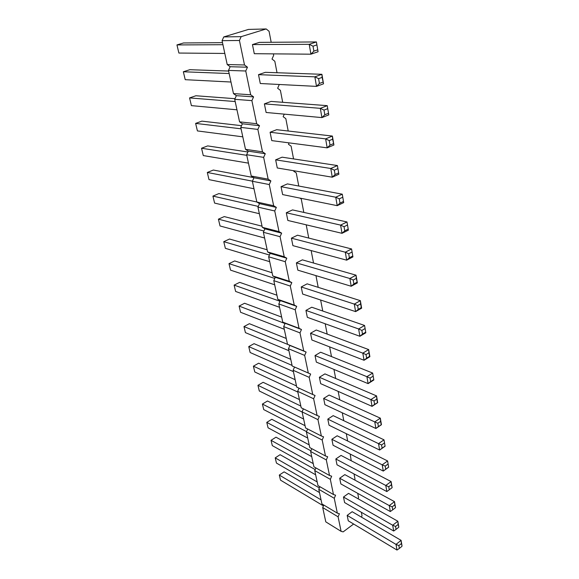 <?xml version="1.0" encoding="UTF-8"?>
<svg xmlns="http://www.w3.org/2000/svg" width="579" height="579" viewBox="0 0 579 579"><rect width="100%" height="100%" fill="white"/><g stroke="black" fill="none" stroke-linecap="round" stroke-linejoin="round"><path stroke-width="0.87" d="M266.195 28.95L248.492 29.42L223.769 36.926L241.175 36.643L266.195 28.95L269.069 31.288L271.182 42.289M273.404 53.861L273.686 55.331L272.007 59.044L274.822 61.258L277.023 72.737M279.281 84.483L277.652 88.276L280.402 90.36L282.697 102.302M284.275 114.143L283.131 116.683L285.831 118.652L288.204 131.013M289.102 142.883L288.465 144.301L291.114 146.154L293.56 158.914M293.835 170.754L293.654 171.16L296.245 172.911L298.764 186.033M299.936 198.098L301.239 198.937L303.823 212.406M306.204 224.818L308.745 238.063M311.147 250.577L313.536 263.04M315.953 275.633L318.204 287.343M320.636 300.023L322.749 311.024M325.188 323.77L327.171 334.083M329.632 346.893L331.485 356.563M333.953 369.431L335.69 378.478M338.165 391.39L339.793 399.85M342.276 412.798L343.788 420.694M346.285 433.685L347.668 441.024M350.194 454.059L351.214 460.739M354.008 473.933L355.014 479.202L354.681 479.984M357.728 493.344L358.56 497.658L358.083 498.772M361.368 512.292L362.02 515.701L361.412 517.127M353.631 524.024L343.144 531.884L341.096 531.341L338.093 516.823L339.41 513.747L337.333 513.153L334.257 498.295L335.588 495.19L333.475 494.538L330.327 479.332L331.673 476.199L329.531 475.489L326.303 459.914L327.671 456.744L325.485 455.977L322.185 440.026L323.567 436.827L321.345 435.987L317.965 419.652L319.369 416.41L317.104 415.512L313.637 398.765L315.063 395.493L312.761 394.523L309.2 377.356L310.648 374.048L308.303 373.014L304.655 355.405L306.117 352.061L303.736 350.946L299.994 332.882L301.471 329.509L299.046 328.307L295.203 309.772L296.709 306.356L294.233 305.082L290.296 286.055L291.816 282.603L289.297 281.235L285.252 261.701L286.793 258.205L284.224 256.75L280.07 236.681L281.633 233.149L279.013 231.593L274.743 210.966L276.335 207.398L273.657 205.74L269.264 184.542L270.885 180.923L268.157 179.164L263.64 157.365L265.276 153.703L262.49 151.836L257.85 129.407L259.515 125.701L256.671 123.718L251.887 100.63L253.58 96.881L250.671 94.768L245.749 71L247.472 67.207L244.504 64.971L239.431 40.479L241.175 36.643M335.834 458.988L341.038 455.427L391.093 481.562L385.788 485.47L335.834 458.988L337.007 464.807L386.844 491.564L385.788 485.47L388.748 486.736L391.397 484.775L391.093 481.562L392.128 487.634L391.397 484.775M388.654 467.195L387.597 460.956L388.654 467.195L383.284 471.074L333.07 445.251L331.868 439.295L337.159 435.777L387.597 460.956L382.198 464.821L331.868 439.295M385.093 446.228L384.007 439.83L385.093 446.228L379.636 450.057L329.038 425.218L327.808 419.116L333.178 415.642L384.007 439.83L378.521 443.644L327.808 419.116M319.384 377.255L324.928 373.889L376.545 395.898L370.878 399.597L319.384 377.255L320.679 383.667L372.051 406.357L370.878 399.597L374.005 400.972L374.584 404.352L372.051 406.357L377.689 402.637L376.545 395.898L376.835 399.119L374.005 400.972M323.647 398.439L329.104 395.023L380.323 418.154L374.751 421.91L323.647 398.439L324.906 404.699L375.894 428.489L374.751 421.91L377.834 423.256L378.398 426.549L375.894 428.489L381.438 424.711L380.323 418.154L380.62 421.374L377.834 423.256M296.376 262.88L302.39 259.855L356.034 275.177L349.861 278.513L296.376 262.88L297.845 270.169L351.207 286.258L349.861 278.513L353.219 280.048L356.302 278.376L356.034 275.177L357.344 282.899L351.207 286.258L353.885 283.927L353.219 280.048M301.218 286.952L307.138 283.848L360.362 300.667L354.297 304.084L301.218 286.952L302.651 294.052L355.607 311.618L354.297 304.084L357.605 305.589L358.256 309.36L355.607 311.618L361.643 308.18L360.362 300.667L360.637 303.874L357.605 305.589M310.532 333.258L316.257 330.016L368.671 349.578L362.816 353.147L310.532 333.258L311.893 339.996L364.053 360.276L362.816 353.147L366.029 354.587L366.645 358.148L364.053 360.276L369.88 356.686L368.671 349.578L368.953 352.792L366.029 354.587M365.819 332.766L364.575 325.463L365.819 332.766L359.885 336.283L307.326 317.321L305.936 310.409L311.755 307.225L364.575 325.463L358.618 328.959L305.936 310.409M373.839 379.969L372.659 373.05L373.839 379.969L368.106 383.624L316.337 362.107L315.019 355.535L320.643 352.227L372.659 373.05L366.898 376.683L315.019 355.535M258.502 74.662L265.341 72.332L321.91 74.3L314.853 76.833L258.502 74.662L260.289 83.514L316.51 86.387L314.853 76.833L318.602 78.657L322.127 77.383L321.91 74.3L323.523 83.81L316.51 86.387L319.42 83.441L318.602 78.657M328.8 114.881L327.236 105.66L328.8 114.881L321.924 117.595L266.116 112.478L264.386 103.88L271.088 101.426L327.236 105.66L320.317 108.338L264.386 103.88M270.096 132.258L276.675 129.696L332.397 136.065L325.622 138.873L270.096 132.258L271.775 140.617L327.178 147.848L325.622 138.873L329.248 140.603L332.636 139.192L332.397 136.065L333.917 145.011L327.178 147.848L330.023 145.097L329.248 140.603M338.881 174.236L337.412 165.558L338.881 174.236L332.274 177.196L277.283 167.975L275.647 159.847L282.103 157.177L337.412 165.558L330.761 168.482L275.647 159.847M343.702 202.599L342.276 194.182L343.702 202.599L337.217 205.668L282.632 194.58L281.039 186.677L287.387 183.905L342.276 194.182L335.748 197.215L281.039 186.677M348.384 230.145L346.995 221.967L348.384 230.145L342.015 233.315L287.843 220.461L286.294 212.768L292.525 209.909L346.995 221.967L340.59 225.108L286.294 212.768M352.929 256.902L351.576 248.956L352.929 256.902L346.676 260.166L292.909 245.648L291.403 238.164L297.526 235.212L351.576 248.956L345.294 252.198L291.403 238.164M339.707 478.225L344.831 474.628L394.509 501.646L389.276 505.597L339.707 478.225L340.85 483.914L390.311 511.539L389.276 505.597L392.2 506.842L394.813 504.859L394.509 501.646L395.515 507.573L394.813 504.859M318.074 51.755L316.409 41.941L318.074 51.755L310.923 54.187L254.29 53.702L252.451 44.583L259.421 42.376L316.409 41.941L309.208 44.322L252.451 44.583M393.691 531.03L396.072 529.358L395.573 526.456L392.685 525.233L393.691 531.03L344.599 502.572L343.485 497.021L348.536 493.38L397.838 521.238L392.685 525.233L343.485 497.021M396.999 550.05L399.351 548.422L398.859 545.592L396.014 544.39L396.999 550.05L348.269 520.811L347.176 515.382L352.162 511.706L401.088 540.359L396.014 544.39L347.176 515.382M341.096 531.341L325.796 521.867L322.713 507.551L323.791 505.047M337.333 513.153L321.931 503.933L318.776 489.291L319.89 486.693M333.475 494.538L317.972 485.586L314.744 470.604L315.91 467.912M329.531 475.489L313.927 466.819L310.626 451.482L311.828 448.689M325.485 455.977L309.787 447.603L306.4 431.905L307.659 429.01M321.345 435.987L305.546 427.932L302.079 411.857L303.389 408.846M317.104 415.512L301.203 407.79L297.657 391.317L299.017 388.198M312.761 394.523L296.759 387.156L293.119 370.278L294.53 367.05L292.2 366.008L288.472 348.717L289.905 345.446L287.524 344.339L283.703 326.607L285.158 323.306L282.74 322.119L278.817 303.932L280.287 300.595L277.826 299.329L273.802 280.67L275.293 277.298L272.781 275.951L268.656 256.801L270.169 253.392L267.614 251.952L263.373 232.295L264.914 228.85L262.301 227.323L257.952 207.137L259.508 203.649L256.844 202.02L252.379 181.285L253.957 177.753L251.243 176.03L246.647 154.716L248.253 151.148L245.489 149.317L240.763 127.402L242.391 123.797L239.568 121.851L234.705 99.313L236.362 95.665L233.475 93.603L228.481 70.414L230.16 66.723L227.207 64.537L222.068 40.668L223.769 36.926M239.431 40.479L222.068 40.668M244.504 64.971L227.207 64.537M247.472 67.207L230.16 66.723M245.749 71L228.481 70.414M250.671 94.768L233.475 93.603M253.58 96.881L236.362 95.665M251.887 100.63L234.705 99.313M256.671 123.718L239.568 121.851M259.515 125.701L242.391 123.797M257.85 129.407L240.763 127.402M262.49 151.836L245.489 149.317M265.276 153.703L248.253 151.148M263.64 157.365L246.647 154.716M268.157 179.164L251.243 176.03M270.885 180.923L253.957 177.753M269.264 184.542L252.379 181.285M273.657 205.74L256.844 202.02M276.335 207.398L259.508 203.649M274.743 210.966L257.952 207.137M279.013 231.593L262.301 227.323M281.633 233.149L264.914 228.85M280.07 236.681L263.373 232.295M284.224 256.75L267.614 251.952M286.793 258.205L270.169 253.392M285.252 261.701L268.656 256.801M289.297 281.235L272.781 275.951M291.816 282.603L275.293 277.298M290.296 286.055L273.802 280.67M294.233 305.082L277.826 299.329M296.709 306.356L280.287 300.595M295.203 309.772L278.817 303.932M299.046 328.307L282.74 322.119M301.471 329.509L285.158 323.306M299.994 332.882L283.703 326.607M303.736 350.946L243.976 326.57L245.416 332.628L288.899 350.7M306.117 352.061L289.905 345.446M304.655 355.405L288.472 348.717M308.303 373.014L292.2 366.008M310.648 374.048L294.53 367.05M309.2 377.356L293.119 370.278M313.637 398.765L297.657 391.317M317.965 419.652L302.079 411.857M322.185 440.026L306.4 431.905M326.303 459.914L310.626 451.482M330.327 479.332L314.744 470.604M334.257 498.295L318.776 489.291M338.093 516.823L322.713 507.551M383.284 471.074L382.198 464.821L385.201 466.117L385.737 469.243L383.284 471.074M379.636 450.057L378.521 443.644L381.568 444.969L382.118 448.175L379.636 450.057M359.885 336.283L358.618 328.959L361.875 330.428L362.505 334.09L359.885 336.283M368.106 383.624L366.898 376.683L370.068 378.094L370.669 381.561L368.106 383.624M321.924 117.595L320.317 108.338L324.008 110.111L324.805 114.743L321.924 117.595M332.274 177.196L330.761 168.482L334.329 170.175L335.082 174.532L332.274 177.196M337.217 205.668L335.748 197.215L339.265 198.865L339.989 203.099L337.217 205.668M342.015 233.315L340.59 225.108L344.049 226.722L344.758 230.826L342.015 233.315M346.676 260.166L345.294 252.198L348.703 253.768L349.383 257.756L346.676 260.166M310.923 54.187L309.208 44.322L313.022 46.19L313.869 51.126L310.923 54.187M398.142 524.451L398.822 527.028L397.838 521.238L398.142 524.451L395.573 526.456M401.399 543.565L402.043 546.004L401.088 540.359L401.399 543.565L398.859 545.592M309.2 444.875L266.774 422.381L271.79 419.283L307.724 438.042M310.916 450.802L268.063 427.801L266.774 422.381M306.53 431.608L263.727 409.592L262.41 404.055L305.061 425.695M303.628 419.037L267.498 400.994L262.41 404.055M302.115 412.002L259.298 390.984L257.952 385.325L300.834 406.067M299.437 399.59L263.119 382.306L257.952 385.325M293.408 371.624L250.15 352.517L248.738 346.597L292.069 365.4M290.759 359.32L254.058 343.673L248.738 346.597M297.809 392.048L254.774 371.964L253.399 366.174L296.499 385.976M295.145 379.686L258.639 363.207L253.399 366.174M269.452 255.013L223.769 241.667L229.516 239.033L267.143 249.781M269.713 261.694L225.354 248.319L223.769 241.667M274.685 284.781L230.543 270.14L229.002 263.648L274.793 278.427M272.101 272.774L234.654 260.941L229.002 263.648M284.275 329.263L240.574 312.276L239.098 306.081L285.049 323.56M281.655 317.097L244.577 303.258L239.098 306.081M279.541 307.297L235.617 291.454L234.111 285.114L279.99 301.268M276.936 295.21L239.677 282.349L234.111 285.114M286.258 338.462L249.375 323.697L243.976 326.57M229.146 73.533L183.34 71.767L189.803 69.697L228.618 71.051M230.978 82.023L185.229 79.685L183.34 71.767M236.97 109.807L191.403 105.631L189.565 97.916L235.19 101.549M234.987 98.698L195.912 95.752L189.565 97.916M241.067 128.806L195.63 123.399L201.868 121.141L241.544 125.679M242.796 136.839L197.417 130.919L195.63 123.399M248.471 163.148L203.287 155.57L201.543 148.238L246.784 155.331M247.877 151.988L207.673 145.901L201.543 148.238M253.986 188.761L209.005 179.62L207.304 172.47L252.43 181.162M253.718 177.601L213.34 170.045L207.304 172.47M259.363 213.702L214.585 203.077L212.927 196.1L258.277 206.406M256.844 202.006L218.862 193.596L212.927 196.1M264.603 238.005L220.034 225.969L218.413 219.159L263.944 231.014M262.063 226.201L224.254 216.589L218.413 219.159M313.239 463.613L271.037 440.315L275.988 437.181L311.734 456.621M315.186 469.576L272.304 445.62L271.037 440.315M224.818 53.449L178.889 53.051L176.957 44.923L222.937 44.713M222.495 42.658L183.529 42.962L176.957 44.923M319.355 487.938L276.451 463.062L275.213 457.873L317.191 481.938M315.649 474.787L280.098 454.696L275.213 457.873M323.422 505.894L280.518 480.143L279.302 475.055L321.055 499.858M319.478 492.563L284.123 471.856L279.302 475.055M386.844 491.564L389.269 489.783L388.748 486.736M391.918 487.822L389.269 489.783M387.894 464.177L385.201 466.117M388.429 467.304L385.737 469.243M384.304 443.051L381.568 444.969M384.847 446.257L382.118 448.175M377.689 402.637L374.584 404.352M377.407 402.492L376.835 399.119M381.438 424.711L378.398 426.549M381.177 424.66L380.62 421.374M357.344 282.899L356.302 278.376M356.961 282.248L353.885 283.927M361.643 308.18L361.282 307.637L358.256 309.36M361.282 307.637L360.637 303.874M369.88 356.686L369.561 356.353L366.645 358.148M369.561 356.353L368.953 352.792M364.857 328.669L361.875 330.428M365.479 332.332L362.505 334.09M372.948 376.263L370.068 378.094M373.535 379.73L370.669 381.561M323.523 83.81L322.127 77.383M322.937 82.153L319.42 83.441M327.461 108.765L324.008 110.111M328.25 113.39L324.805 114.743M333.917 145.011L332.636 139.192M333.395 143.679L330.023 145.097M337.651 168.706L334.329 170.175M338.397 173.056L335.082 174.532M342.522 197.338L339.265 198.865M343.238 201.564L339.989 203.099M347.248 225.137L344.049 226.722M347.95 229.241L344.758 230.826M351.844 252.14L348.703 253.768M352.517 256.121L349.383 257.756M390.311 511.539L392.714 509.817L392.2 506.842M395.319 507.826L392.714 509.817M316.619 44.996L313.022 46.19M317.458 49.917L313.869 51.126M398.641 527.346L396.072 529.358M401.877 546.395L399.351 548.422"/></g></svg>

